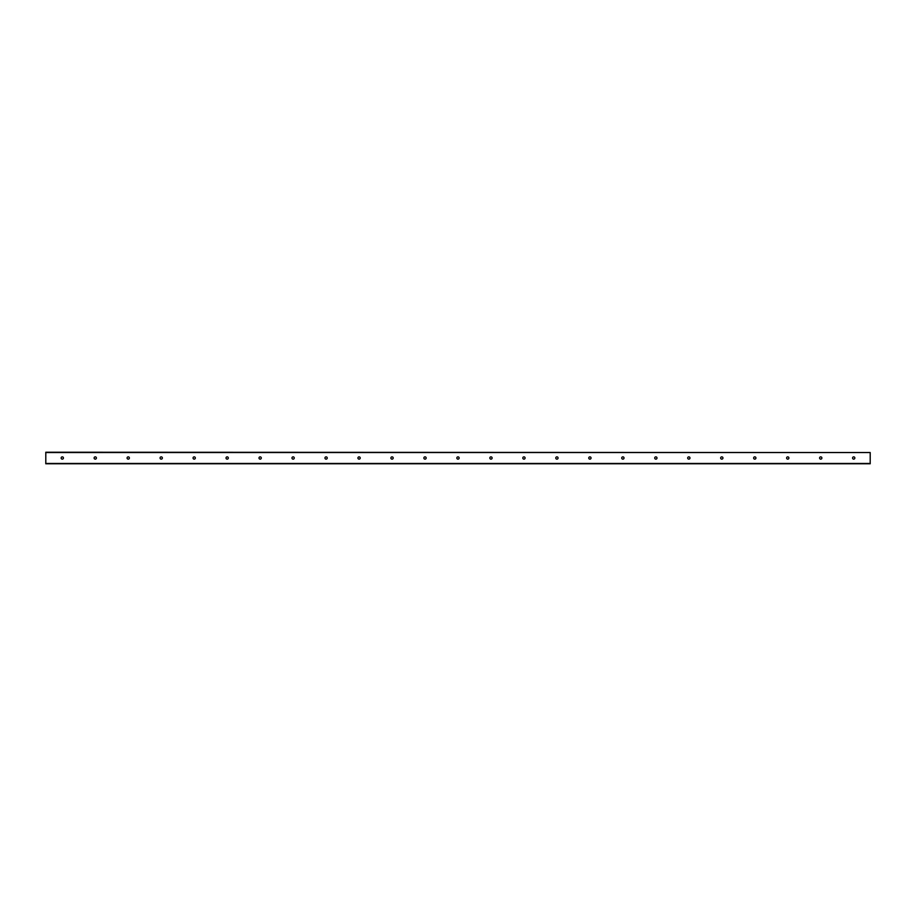 <?xml version="1.0" encoding="UTF-8"?>
<svg xmlns="http://www.w3.org/2000/svg" width="916" height="916" viewBox="0 0 916 916"><rect width="100%" height="100%" fill="white"/><g stroke="black" fill="none" stroke-linecap="round" stroke-linejoin="round"><path stroke-width="1.37" d="M854.846 458A1.134 1.134 0 0 1 853.151 458.985A1.134 1.134 0 0 1 853.151 457.015A1.134 1.134 0 0 1 854.846 458M821.87 458A1.134 1.134 0 0 1 820.175 458.985A1.134 1.134 0 0 1 820.175 457.015A1.134 1.134 0 0 1 821.87 458M788.894 458A1.134 1.134 0 0 1 787.188 458.985A1.134 1.134 0 0 1 787.188 457.015A1.134 1.134 0 0 1 788.894 458M755.918 458A1.134 1.134 0 0 1 754.212 458.985A1.134 1.134 0 0 1 754.212 457.015A1.134 1.134 0 0 1 755.918 458M722.942 458A1.134 1.134 0 0 1 721.236 458.985A1.134 1.134 0 0 1 721.236 457.015A1.134 1.134 0 0 1 722.942 458M689.966 458A1.134 1.134 0 0 1 688.271 458.985A1.134 1.134 0 0 1 688.271 457.015A1.134 1.134 0 0 1 689.966 458M656.99 458A1.134 1.134 0 0 1 655.295 458.985A1.134 1.134 0 0 1 655.295 457.015A1.134 1.134 0 0 1 656.99 458M624.014 458A1.134 1.134 0 0 1 622.308 458.985A1.134 1.134 0 0 1 622.308 457.015A1.134 1.134 0 0 1 624.014 458M591.038 458A1.134 1.134 0 0 1 589.343 458.985A1.134 1.134 0 0 1 589.343 457.015A1.134 1.134 0 0 1 591.038 458M558.062 458A1.134 1.134 0 0 1 556.356 458.985A1.134 1.134 0 0 1 556.356 457.015A1.134 1.134 0 0 1 558.062 458M525.086 458A1.134 1.134 0 0 1 523.391 458.985A1.134 1.134 0 0 1 523.391 457.015A1.134 1.134 0 0 1 525.086 458M492.11 458A1.134 1.134 0 0 1 490.415 458.985A1.134 1.134 0 0 1 490.415 457.015A1.134 1.134 0 0 1 492.11 458M459.134 458A1.134 1.134 0 0 1 457.428 458.985A1.134 1.134 0 0 1 457.428 457.015A1.134 1.134 0 0 1 459.134 458M426.158 458A1.134 1.134 0 0 1 424.452 458.985A1.134 1.134 0 0 1 424.452 457.015A1.134 1.134 0 0 1 426.158 458M393.182 458A1.134 1.134 0 0 1 391.475 458.985A1.134 1.134 0 0 1 391.475 457.015A1.134 1.134 0 0 1 393.182 458M360.206 458A1.134 1.134 0 0 1 358.511 458.985A1.134 1.134 0 0 1 358.511 457.015A1.134 1.134 0 0 1 360.206 458M327.23 458A1.134 1.134 0 0 1 325.535 458.985A1.134 1.134 0 0 1 325.535 457.015A1.134 1.134 0 0 1 327.23 458M294.254 458A1.134 1.134 0 0 1 292.548 458.985A1.134 1.134 0 0 1 292.548 457.015A1.134 1.134 0 0 1 294.254 458M261.278 458A1.134 1.134 0 0 1 259.583 458.985A1.134 1.134 0 0 1 259.583 457.015A1.134 1.134 0 0 1 261.278 458M228.302 458A1.134 1.134 0 0 1 226.607 458.985A1.134 1.134 0 0 1 226.607 457.015A1.134 1.134 0 0 1 228.302 458M195.326 458A1.134 1.134 0 0 1 193.631 458.985A1.134 1.134 0 0 1 193.631 457.015A1.134 1.134 0 0 1 195.326 458M162.35 458A1.134 1.134 0 0 1 160.655 458.985A1.134 1.134 0 0 1 160.655 457.015A1.134 1.134 0 0 1 162.35 458M129.374 458A1.134 1.134 0 0 1 127.668 458.985A1.134 1.134 0 0 1 127.668 457.015A1.134 1.134 0 0 1 129.374 458M96.398 458A1.134 1.134 0 0 1 94.692 458.985A1.134 1.134 0 0 1 94.692 457.015A1.134 1.134 0 0 1 96.398 458M63.422 458A1.134 1.134 0 0 1 61.727 458.985A1.134 1.134 0 0 1 61.727 457.015A1.134 1.134 0 0 1 63.422 458M870.2 452.538L45.8 452.229L45.8 463.771L870.2 463.771L870.2 452.538L45.8 452.538M45.8 463.462L870.2 463.462"/></g></svg>
